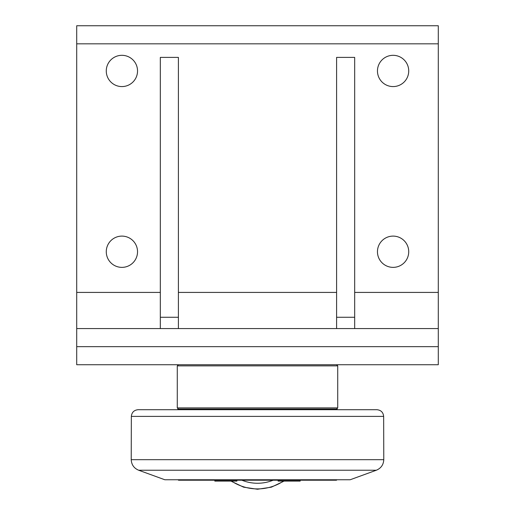 <?xml version="1.0" encoding="UTF-8"?>
<svg xmlns="http://www.w3.org/2000/svg" width="515" height="515" viewBox="0 0 515 515"><rect width="100%" height="100%" fill="white"/><g stroke="black" fill="none" stroke-linecap="round" stroke-linejoin="round"><path stroke-width="0.77" d="M214.845 480.212L214.845 481.113L236.881 481.113L236.881 480.212M278.119 480.212L278.119 481.113L300.155 481.113L300.155 480.212M383.649 416.397C383.212 412.322 380.952 410.094 376.871 409.702L138.129 409.702C134.048 410.094 131.788 412.322 131.351 416.397L383.649 416.397L383.778 459.683L131.222 459.683C131.505 464.742 133.984 468.257 138.657 470.227L376.343 470.227C381.016 468.257 383.495 464.742 383.778 459.683M376.343 470.227L350.155 479.761L164.845 479.761L138.657 470.227M336.598 409.026L337.724 407.893L177.276 407.893L178.402 409.026M178.402 364.729L177.276 365.862L337.724 365.862L337.724 407.893M76.709 346.653L76.709 364.729L438.291 364.729L438.291 328.57L76.709 328.57L76.709 346.653L438.291 346.653M336.598 317.272L354.674 317.272L354.674 57.39L336.598 57.39L336.598 328.57M354.674 317.272L354.674 328.57M160.326 317.272L178.402 317.272L178.402 57.39L160.326 57.39L160.326 328.57M178.402 317.272L178.402 328.57M137.537 251.738A15.63 15.63 0 0 1 114.092 265.276A15.63 15.63 0 0 1 114.092 238.2A15.63 15.63 0 0 1 137.537 251.738M408.723 70.948A15.63 15.63 0 0 1 385.278 84.486A15.63 15.63 0 0 1 385.278 57.41A15.63 15.63 0 0 1 408.723 70.948M137.537 70.948A15.63 15.63 0 0 1 114.092 84.486A15.63 15.63 0 0 1 114.092 57.41A15.63 15.63 0 0 1 137.537 70.948M408.723 251.738A15.63 15.63 0 0 1 385.278 265.276A15.63 15.63 0 0 1 385.278 238.2A15.63 15.63 0 0 1 408.723 251.738M160.326 292.417L76.709 292.417L76.709 328.57M76.709 292.417L76.709 43.827L438.291 43.827L438.291 25.75L76.709 25.75L76.709 43.827M438.291 328.57L438.291 43.827M337.158 409.702L337.158 409.026L177.842 409.026L177.842 409.702M178.068 479.761L178.518 480.212L336.482 480.212L336.932 479.761M438.291 292.417L354.674 292.417M336.598 292.417L178.402 292.417M231.544 481.113A47.116 47.116 0 0 0 283.456 481.113M273.105 480.212A41.464 41.464 0 0 1 241.895 480.212M131.351 416.397L131.222 459.683M177.276 365.862L177.276 407.893M336.598 364.729L337.724 365.862M284.068 481.113L271.392 487.171L257.5 489.25L243.608 487.171L230.932 481.113"/></g></svg>
